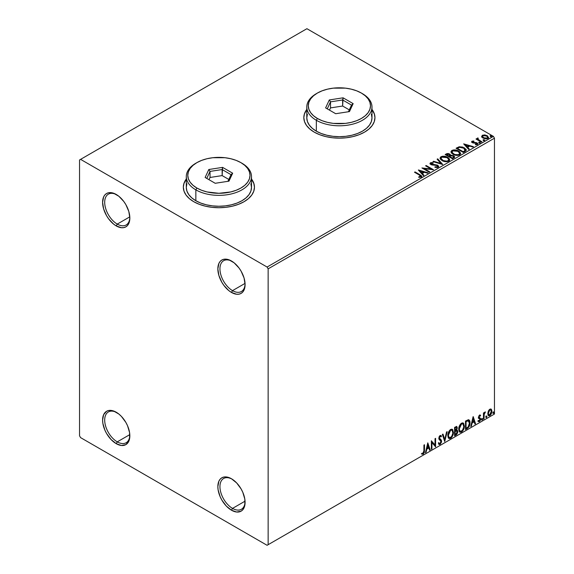 <?xml version="1.0" encoding="UTF-8"?>
<svg xmlns="http://www.w3.org/2000/svg" width="574" height="574" viewBox="0 0 574 574"><rect width="100%" height="100%" fill="white"/><g stroke="black" fill="none" stroke-linecap="round" stroke-linejoin="round"><path stroke-width="0.86" d="M232.52 290.631A17.78 10.267 -120 0 0 245.076 283.958A17.78 10.267 60 0 1 241.41 291.506A17.78 10.267 60 0 1 232.52 290.631L245.055 283.391L232.52 290.631A17.78 10.267 60 0 1 220.904 274.96A17.78 10.267 60 0 1 223.623 260.711A17.78 10.267 60 0 1 232.004 261.306A17.78 10.267 -120 0 0 219.95 269.149A17.78 10.267 -120 0 0 232.52 290.631L231.473 292.446L232.52 290.631M231.473 260.983A19.265 11.121 60 0 1 231.473 260.991A19.265 11.121 60 0 1 245.091 284.582A19.265 11.121 60 0 1 231.473 292.446L228.811 290.609L223.903 285.422L221.837 282.279L218.888 275.47L217.847 268.854L218.888 263.43L220.143 261.435L221.837 260.036L223.903 259.269L228.811 259.757L234.127 262.82L239.035 268.008L241.102 271.158L244.05 277.959L245.091 284.582L244.05 289.999L242.795 291.994L241.102 293.4L239.035 294.161L236.682 294.254L231.473 292.446A19.265 11.121 60 0 1 217.847 268.854A19.265 11.121 60 0 1 231.473 260.983L231.473 260.991M117.261 224.09A17.78 10.267 -120 0 0 129.824 217.417A17.78 10.267 60 0 1 126.158 224.965A17.78 10.267 60 0 1 117.261 224.09L129.803 216.85L117.261 224.09A17.78 10.267 60 0 1 105.652 208.419A17.78 10.267 60 0 1 108.371 194.17A17.78 10.267 60 0 1 116.752 194.765A17.78 10.267 -120 0 0 104.69 202.608A17.78 10.267 -120 0 0 117.261 224.09L116.213 225.905L117.261 224.09M116.213 194.45L116.213 194.45A19.265 11.121 60 0 1 129.839 218.041A19.265 11.121 60 0 1 116.213 225.905L113.559 224.068L108.651 218.881L106.585 215.738L103.636 208.929L102.595 202.313L103.636 196.889L104.891 194.895L106.585 193.495L108.651 192.728L113.559 193.216L118.875 196.279L123.783 201.467L125.85 204.617L128.798 211.419L129.839 218.041L128.798 223.458L127.543 225.453L125.85 226.859L123.783 227.62L121.43 227.713L116.213 225.905A19.265 11.121 60 0 1 102.595 202.313A19.265 11.121 60 0 1 116.213 194.45L116.213 194.45M117.261 441.858A17.78 10.267 -120 0 0 129.824 435.185A17.78 10.267 60 0 1 126.158 442.741A17.78 10.267 60 0 1 117.261 441.858L129.803 434.626L117.261 441.858A17.78 10.267 60 0 1 105.652 426.188A17.78 10.267 60 0 1 108.371 411.945A17.78 10.267 60 0 1 116.752 412.541A17.78 10.267 -120 0 0 104.69 420.383A17.78 10.267 -120 0 0 117.261 441.858L116.213 443.673L117.261 441.858M116.213 412.218L116.213 412.218A19.265 11.121 60 0 1 129.839 435.81A19.265 11.121 60 0 1 116.213 443.673L111.004 439.469L106.585 433.506L104.891 430.148L102.861 423.303L102.595 420.082L103.636 414.665L106.585 411.264L108.651 410.503L113.559 410.984L118.875 414.055L121.43 416.423L125.85 422.385L127.543 425.75L129.573 432.588L129.573 438.73L128.798 441.234L125.85 444.628L121.43 445.489L116.213 443.673A19.265 11.121 60 0 1 102.595 420.082A19.265 11.121 60 0 1 116.213 412.218L116.213 412.218M232.52 508.399A17.78 10.267 -120 0 0 245.076 501.726A17.78 10.267 60 0 1 241.41 509.281A17.78 10.267 60 0 1 232.52 508.399L245.055 501.159L232.52 508.399A17.78 10.267 60 0 1 220.904 492.729A17.78 10.267 60 0 1 223.623 478.486A17.78 10.267 60 0 1 232.004 479.082A17.78 10.267 -120 0 0 219.95 486.924A17.78 10.267 -120 0 0 232.52 508.399L231.473 510.214L232.52 508.399M231.473 478.759L231.473 478.759A19.265 11.121 60 0 1 245.091 502.35A19.265 11.121 60 0 1 231.473 510.214L226.256 506.01L221.837 500.047L220.143 496.689L218.113 489.844L217.847 486.623L218.888 481.206L220.143 479.211L221.837 477.805L223.903 477.037L226.256 476.944L231.473 478.759L236.682 482.964L241.102 488.926L242.795 492.284L244.825 499.129L244.825 505.271L242.795 509.762L241.102 511.169L236.682 512.03L231.473 510.214A19.265 11.121 60 0 1 217.847 486.623A19.265 11.121 60 0 1 231.473 478.759L231.473 478.759M186.299 179.224A35.559 20.535 0 0 0 183.336 187.311M193.754 201.704A35.559 20.535 180 0 1 183.336 187.189A35.559 20.535 180 0 1 186.299 178.98L184.017 183.185L183.336 187.189L184.017 191.192L186.041 195.045L189.327 198.597L193.754 201.704L199.142 204.258L205.284 206.159L211.957 207.322L218.895 207.716L225.833 207.322L232.506 206.159L238.655 204.258L244.043 201.704L248.463 198.597L251.749 195.045L253.773 191.192L254.461 187.189L253.773 183.185L251.498 178.98A35.559 20.535 180 0 1 254.461 187.189A35.559 20.535 180 0 1 232.506 206.159A35.559 20.535 180 0 1 193.754 201.704M306.789 109.656A35.559 20.535 0 0 0 303.825 117.742M314.243 132.142A35.559 20.535 180 0 1 303.825 117.62A35.559 20.535 180 0 1 306.789 109.419L304.507 113.616L303.825 117.62L304.507 121.631L306.53 125.476L309.817 129.028L314.243 132.142L319.632 134.696L325.781 136.59L332.446 137.76L339.385 138.155L346.323 137.76L352.996 136.59L359.145 134.696L364.533 132.142L368.953 129.028L372.239 125.476L374.27 121.631L374.951 117.62L374.27 113.616L371.988 109.419A35.559 20.535 180 0 1 374.951 117.62A35.559 20.535 180 0 1 352.996 136.59A35.559 20.535 180 0 1 314.243 132.142M79.542 159.967L79.542 435.81L80.59 437.625L267.089 545.3L494.458 414.033L268.137 544.697L268.137 268.847L494.458 138.191L494.458 414.033L494.458 138.191L493.41 136.375L267.089 267.039L80.59 159.364L306.911 28.7L493.41 136.375L306.911 28.7L79.542 159.967L79.542 435.81L80.59 437.625L267.089 545.3L268.137 544.697L268.137 268.847L267.089 267.039L80.59 159.364L79.542 159.967M481.665 136.669L482.777 137.939L485.339 138.843L487.312 138.721L488.503 137.81L487.606 135.988L485.052 134.962L482.296 135.277L481.665 136.669L483.021 138.083L487.85 138.485L488.56 137.48L487.154 135.694L484.7 134.912L482.296 135.277L481.6 136.777M481.356 142.122L481.923 141.792L478.099 139.382L478.063 137.939L477.202 138.32L477.353 139.159L476.564 138.7L475.997 139.03L481.356 142.122L481.923 141.792L478.372 139.64L478.063 137.939L477.453 138.083L477.353 139.159L476.564 138.7L475.997 139.03L481.356 142.122M476.119 144.784L476.721 144.146L475.38 144.268L475.552 144.741L477.439 144.49L477.862 143.902L477.08 142.912L477.08 143.392L476.068 143.019L477.08 143.392L477.08 142.912L476.068 142.539L476.068 143.019L474.605 142.998L476.068 143.019L476.068 142.539L473.765 143.034L474.605 142.998L474.605 142.517L473.485 142.524L473.148 142.933L473.485 142.524L472.861 142.323L472.861 142.804L472.689 141.591L473.973 141.498L473.844 141.039L473.844 141.484L473.844 141.039L471.778 141.391L471.641 141.972L472.789 142.883L476.807 143.45L476.721 144.146L475.38 144.268L475.552 144.741L477.568 144.411L477.554 143.256L476.068 142.539L472.998 142.388L472.581 141.67L473.973 141.498L473.363 141.01L471.993 141.233L471.993 141.713L472.954 141.498M465.105 151.507L466.26 150.395L466.066 149.355L462.766 147.095L459.186 146.757L456.065 148.257L463.397 152.49L466.296 150.094L464.337 147.819L459.186 146.757L456.065 148.257L463.397 152.49L465.105 151.507M450.576 155.446L449.7 154.026L449.7 154.514L447.706 153.976L446.192 154.435L449.7 154.514L449.7 154.026L446.192 153.954L445.575 154.793L446.192 153.954L445.159 154.55L452.491 158.79L454.529 157.427L454.472 156.515L453.604 155.741L450.576 155.324L450.102 154.306L448.38 153.552L446.988 153.602L445.159 154.55L452.491 158.79L454.637 157.039L453.604 155.741L450.597 155.138L450.597 155.619M442.619 164.487L437.725 158.84L437.115 159.199L440.897 163.439L433.549 161.258L432.932 161.61L442.712 164.437L437.725 158.84L437.115 159.199L440.897 163.439L433.549 161.258L432.932 161.61L442.619 164.487M429.833 171.87L424.373 168.72L433.499 169.753L426.166 165.52L425.599 165.843L431.067 169L421.933 167.96L429.266 172.193L429.833 171.87L424.373 168.72L433.499 169.753L426.166 165.52L425.599 165.843L431.067 169L421.933 167.96L429.266 172.193L429.833 171.87M419.386 175.07L420.735 176.182L418.74 176.864L419.02 177.352L421.251 177.043L421.739 176.455L421.503 175.809L415.067 171.927L414.5 172.25L419.386 175.07L420.491 176.613L418.74 176.864L419.02 177.352L421.251 177.043L421.746 176.369L420.017 174.783L415.067 171.927L414.5 172.25L419.386 175.07M418.36 170.026L423.339 175.615L423.956 175.264L422.356 173.47L424.416 172.279L427.522 173.205L428.139 172.846L418.453 169.969L423.339 175.615L423.956 175.264L422.356 173.47L424.416 172.279L427.522 173.205L428.139 172.846L418.36 170.026M438.156 167.285L438.636 166.23L437.539 165.147L431.131 163.999L431.225 163.246L433.148 163.224L433.14 162.707L431.074 162.6L430.077 163.231L430.364 164.171L431.533 164.846L437.144 165.563L437.725 166.195L437.453 166.812L434.992 166.826L434.905 167.307L437.417 167.536L438.687 166.517L437.718 165.24L431.418 164.207L431.225 163.246L433.148 163.224L433.14 162.707L430.486 162.808L430.019 163.49L430.88 164.551L437.144 165.563L437.359 166.869L434.992 166.826L434.905 167.307L438.156 167.285M442.088 160.598L444.384 161.495L447.124 161.674L449.047 160.964L449.664 159.694L448.846 158.166L447.347 157.132L442.611 156.228L440.825 156.846L440.079 157.994L440.567 159.342L442.088 160.598C444.147 161.818 446.364 162.012 448.739 161.172L449.672 159.816L447.691 157.319C445.611 156.078 443.379 155.884 440.983 156.745L440.071 158.108L442.088 160.598M452.994 154.298L455.29 155.195L458.03 155.382L459.953 154.671L460.578 153.402L459.752 151.866L458.26 150.833L453.517 149.929L451.731 150.546L450.985 151.701L451.473 153.043L452.994 154.298C455.053 155.518 457.27 155.712 459.645 154.872L460.578 153.523L458.597 151.019C456.524 149.778 454.285 149.584 451.889 150.445L450.985 151.809L452.994 154.298M463.677 143.859L468.664 149.448L469.281 149.097L467.681 147.303L469.74 146.112L472.847 147.037L473.457 146.679L463.677 143.859L468.664 149.448L469.281 149.097L467.681 147.303L469.74 146.112L472.847 147.037L473.457 146.679L463.677 143.859M479.053 142.854L480.28 142.61L479.175 142.144L478.766 142.381L479.053 142.854L480.137 142.933L479.993 142.309L478.91 142.23L479.053 142.854L478.91 142.23M483.38 140.357L484.607 140.113L483.502 139.647L483.093 139.884L483.38 140.357L484.463 140.436L484.32 139.812L483.236 139.733L483.38 140.357L483.236 139.733M490.433 136.282L491.66 136.045L490.548 135.579L490.146 135.808L490.433 136.282L491.516 136.368L491.373 135.744L490.289 135.658L490.433 136.282L490.289 135.658M490.849 408.989L491.366 409.327L489.852 409.183L488.323 411.092L487.9 414.629L488.28 415.411L489.608 415.712L490.756 414.772L491.638 412.986L491.502 409.499L490.72 408.961L489.392 409.52L488.323 411.092L487.778 413.603L488.618 415.712L489.852 415.59L491.918 411.214L491.071 409.083M483.452 419.178L484.018 418.848L484.198 414.119L485.331 411.924L484.018 413.574L484.018 412.663L483.452 412.986L483.452 419.178L484.018 418.848L484.104 414.593L485.425 411.953L484.018 413.574L484.018 412.663L483.452 412.986L483.452 419.178M479.814 415.791L479.161 415.633L480.302 416.107L480.632 415.389L480.108 415.045L480.632 415.389L479.541 415.138L479.075 415.554L478.479 417.621L478.788 418.396L479.936 418.97L480.029 419.852L478.278 421.431L479.441 421.603L480.474 420.132L480.531 418.453L479.032 417.025L479.455 415.963L480.302 416.107L480.632 415.389L479.541 415.138L478.472 417.377L478.651 418.231L480.065 419.479L479.376 420.878L478.608 420.67L478.529 421.66L478.113 421.416M467.2 428.563L468.987 426.841L469.934 423.971L469.661 420.706L468.571 419.745L465.492 421.072L465.492 429.546L467.2 428.563L465.492 429.058L467.2 428.563C469.152 427.121 470.092 425.205 470.006 422.808C470.092 421.022 469.539 419.996 468.348 419.73L465.492 421.072L465.492 429.546L467.2 428.563M454.586 435.838L456.789 434.382L457.686 432.516L457.614 430.651L456.624 430.098L457.313 427.895L456.639 426.468L454.586 427.372L454.586 435.838L456.05 434.992L457.787 431.591L456.624 430.098L457.313 427.895L456.804 426.532L454.586 427.372L454.586 435.838M444.714 441.542L447.16 431.662L446.543 432.014L444.764 439.469L442.977 434.073L442.36 434.432L444.714 441.542L447.16 431.662L446.543 432.014L444.764 439.469L442.977 434.073L442.36 434.432L444.714 441.542M431.928 448.925L431.928 442.626L435.594 446.809L435.594 438.342L435.027 438.665L435.027 444.979L431.361 440.782L431.361 449.248L431.928 448.925L431.361 448.768L431.928 448.925L431.928 442.626L435.594 446.809L435.594 438.342L435.027 438.665L435.027 444.979L431.361 440.782L431.361 449.248L431.928 448.925M421.768 454.027L423.153 454.206L422.737 453.962L423.842 452.499L424.078 450.224L422.737 453.962L423.153 454.206L424.495 450.461L424.078 450.224L424.078 444.986L424.078 450.224L424.495 450.461L424.495 444.742L423.935 445.072L423.87 452.047L423.289 453.238L422.055 453.209L421.768 454.027L423.153 454.206L424.351 452.427L424.495 444.742L423.935 445.072L423.935 450.705L423.153 453.338L422.055 453.209L422.048 454.221M427.788 442.841L425.434 452.671L426.051 452.319L426.805 449.169L428.864 447.978L429.617 450.26L430.235 449.901L427.788 442.841L425.434 452.671L426.051 452.319L426.805 449.169L428.864 447.978L429.617 450.26L430.235 449.901L427.788 442.841M440.66 436.671L439.677 436.147L441.076 436.907L441.514 436.132L440.932 435.465L440.1 435.523L438.787 438.249L439.081 439.375L441.047 441.571L440.021 443.602L438.873 442.848L438.414 443.544L439.11 444.513L440.064 444.441L441.514 442.109L441.399 440.229L439.354 437.89L439.928 436.505L440.581 436.34L441.076 436.907L441.514 436.132L440.976 435.494L439.928 435.63L439.103 436.757L438.859 438.88L440.767 440.717L441.026 441.88L439.914 443.652L438.873 442.848L438.414 443.544L438.751 444.168L440.064 444.441L438.909 444.355M447.813 435.551L448.186 437.56L449.399 438.629L450.647 438.335L451.889 437.18L453.424 433.04L452.778 429.718L451.86 429.151L450.274 429.675L448.143 433.226L447.813 435.551L448.976 438.471L450.647 438.335C452.556 436.678 453.496 434.654 453.46 432.258L452.305 429.309L450.604 429.452C448.703 431.131 447.777 433.162 447.813 435.551M458.726 429.259L459.1 431.268L460.305 432.33L461.553 432.035L462.802 430.88L464.33 426.74L463.684 423.418L462.773 422.851L461.18 423.375L459.049 426.934L458.726 429.259L459.882 432.172L461.553 432.035C463.462 430.385 464.402 428.355 464.366 425.958L463.211 423.009L461.51 423.16C459.609 424.832 458.683 426.862 458.726 429.259M473.112 416.681L470.759 426.504L471.376 426.152L472.129 423.002L474.189 421.811L474.942 424.093L475.552 423.734L473.206 416.624L470.759 426.504L471.376 426.152L472.129 423.002L474.189 421.811L474.942 424.093L475.552 423.734L473.112 416.681M481.665 419.608L481.938 420.096L482.339 419.859L482.49 418.668L481.694 419.35L482.138 420.046L482.605 419.07L482.138 418.633L481.665 419.608L482.138 420.046M485.991 417.111L486.257 417.599L486.666 417.363L486.817 416.172L486.02 416.853L486.465 417.549L486.931 416.573L486.465 416.136L485.991 417.111L486.465 417.549M493.044 413.043L493.719 413.294L493.87 412.096L493.073 412.785L493.511 413.474L493.984 412.498L493.511 412.067L493.044 413.043L493.511 413.474M374.951 117.742A35.559 20.535 0 0 0 371.988 109.656M374.27 113.86L372.239 110.007M306.53 110.007L304.507 113.86M254.454 187.311A35.559 20.535 0 0 0 251.498 179.224M253.773 183.422L251.749 179.569M186.041 179.569L184.017 183.422M421.632 453.977L422.737 453.962L421.352 453.783M427.695 443.243L430.235 449.901L429.481 449.851L429.811 449.657L427.695 443.243M428.448 447.734L428.864 447.978L428.448 447.734L426.389 448.925L426.805 449.169L426.389 448.925L425.635 452.075L426.051 452.319L425.571 452.111L426.389 448.925L428.448 447.734M427.415 444.62L426.626 447.914L427.049 448.158L426.626 447.914L427.415 444.62L428.627 447.246L427.049 448.158L427.831 444.864L427.415 444.62M431.361 440.832L435.027 444.979L431.361 440.832M435.171 438.579L435.171 446.529L435.171 438.579M435.228 446.601L435.594 446.809L435.228 446.601M431.505 442.382L431.928 442.626L431.505 442.382L431.505 448.681L431.505 442.382M440.021 443.602L439.232 443.451M438.45 442.611L439.605 443.358M441.097 435.896L440.76 436.484L441.097 435.896M440.093 436.391L439.677 436.147L438.938 437.646L439.354 437.89L440.093 436.391L439.677 436.147L440.158 436.104M439.691 438.787L438.938 437.646L439.691 438.787M441.607 441.255L439.971 438.988L441.607 441.255L441.191 441.019L439.641 444.204L440.064 444.441L441.607 441.255M438.801 444.326L440.308 443.609L441.169 441.428L440.825 439.72L438.952 437.933L439.677 436.147M439.189 443.444L438.636 442.97M442.69 434.238L444.764 439.469L442.69 434.238M446.608 431.978L444.484 440.846L446.608 431.978M452.09 429.209L453.037 432.014C453.073 434.41 452.14 436.434 450.224 438.091L448.775 438.328M448.481 438.177L450.554 437.876L452.369 435.307L453.037 432.014L452.362 429.474M452.886 430.579L452.671 429.976M449.212 437.46L448.086 436.118L448.359 432.674L449.944 430.249L451.609 430.019M451.774 430.141L450.21 430.07L451.975 430.227L452.893 432.581C452.929 434.511 452.176 436.147 450.626 437.474L449.313 437.575L447.964 434.984L449.105 437.431M448.38 435.221L450.626 430.313L450.21 430.07L447.964 434.984L448.38 435.221L449.629 431.261L450.891 430.184L452.133 430.328L452.864 433.212L451.63 436.541L449.636 437.697L448.918 437.23L448.38 435.221M456.574 426.46L457.313 427.895L456.897 427.652L456.581 429.173M456.222 427.393L454.73 427.673L456.466 427.436L456.746 428.412L456.208 429.861L456.624 430.098L454.73 430.385L454.73 427.673L456.086 427.221M457.248 430.206L456.624 430.098M457.012 430.12L457.787 431.591L457.363 431.347L455.634 434.755L456.05 434.992L454.586 435.357L456.933 433.248L457.363 431.347L456.954 430.055M456.517 429.316L456.897 427.652L456.481 426.36M456.595 430.895L454.73 431.253L456.33 430.916L457.22 431.921L455.799 434.274L454.73 434.403L454.73 431.253L456.014 430.658L456.674 431.031M456.746 428.24L455.153 430.629L455.153 427.917L454.73 427.673L454.73 430.385L455.153 430.629L455.153 427.917L456.373 427.4L456.746 428.24M456.33 430.916L457.169 431.461L456.832 433.32L455.153 434.647L455.153 431.497L454.73 431.253L454.73 434.403L455.153 434.647L455.153 431.497L456.832 430.974L456.416 430.73M462.996 422.909L463.95 425.714C463.986 428.111 463.046 430.141 461.137 431.791L459.681 432.028M459.387 431.885L461.46 431.576L463.275 429.015L463.95 425.714L463.268 423.181M463.792 424.286L463.577 423.677M460.126 431.16L458.992 429.818L459.265 426.374L460.85 423.949L462.515 423.72M462.68 423.842L461.116 423.77L462.888 423.935L463.799 426.281C463.835 428.218 463.082 429.847 461.532 431.182L460.219 431.275L458.87 428.685L460.018 431.131M459.286 428.929L461.532 424.014L461.116 423.77L458.87 428.685L459.286 428.929L459.688 426.618L460.764 424.674L462.056 423.806L463.039 424.035L463.77 426.913L462.536 430.242L460.542 431.404L459.824 430.938L459.286 428.929M468.98 419.881L468.348 419.73M468.764 419.788L469.589 422.572C469.676 424.961 468.736 426.884 466.777 428.319L468.319 426.977L469.367 424.538L469.51 421.445L468.728 419.752M468.413 420.728L469.381 422.22L469.18 425.033L468.176 426.913L466.059 428.348L466.059 421.617L468.413 420.728L467.631 420.462L468.054 420.706L465.636 421.373L468.054 420.706L469.446 423.138L468.176 426.913L466.059 428.348L465.636 428.111L466.059 428.348L466.059 421.617L465.636 421.373L465.636 428.111L465.636 421.373L468.298 420.627M468.054 420.706L468.642 420.821L468.219 420.577M473.012 417.076L475.552 423.734L474.806 423.684L475.136 423.497L473.012 417.076M473.765 421.567L474.189 421.811L473.765 421.567L471.706 422.758L472.129 423.002L471.706 422.758L470.953 425.908L471.376 426.152L470.895 425.944L471.706 422.758L473.765 421.567M472.739 418.453L471.95 421.754L472.366 421.99L471.95 421.754L472.739 418.453L473.945 421.079L472.366 421.99L473.155 418.697L472.739 418.453M480.632 415.389L479.907 414.894M480.216 415.146L479.914 415.806L480.216 415.146M479.886 415.87L479.161 415.633L478.616 416.781L479.032 417.025L479.577 415.877L480.302 416.107M479.577 415.877L479.161 415.633L479.584 415.619M479.168 417.506L480.445 418.274L479.168 417.506L480.445 418.274L480.029 418.03L480.216 418.884L480.632 419.128L480.445 418.274M478.278 421.431L479.441 421.603L480.632 419.128L480.216 418.884L479.025 421.359L479.441 421.603L477.862 421.187M479.376 420.878L478.608 420.67M478.185 420.426L478.96 420.634M478.651 418.231L479.936 418.97M478.716 418.367L478.228 417.987M478.917 418.439L479.39 418.618M478.35 421.503L479.921 420.24L479.886 417.858M478.752 417.262L479.161 415.633M481.715 418.389L482.138 418.633M482.605 419.07L482.189 418.826L481.715 419.802L481.249 419.364M481.665 419.831L482.16 418.597M483.595 412.9L484.018 413.574L483.595 412.9M484.406 412.613L484.894 412.06L485.159 412.763L484.449 412.584M483.882 413.495L483.595 418.611L484.018 418.848L483.452 418.69L483.918 413.395M486.042 415.892L486.465 416.136M486.931 416.573L486.515 416.329L486.042 417.305L485.575 416.868M485.991 417.327L486.487 416.1M491.366 409.327L491.918 411.214L491.495 410.97L489.428 415.346L489.852 415.59L488.424 415.562M488.087 415.397L489.665 415.196L490.992 413.359L491.488 410.683L490.813 408.953M490.476 409.807L489.428 409.707L490.698 409.886L491.351 411.544L489.844 414.83L488.955 414.894L487.922 413.036L488.374 414.528L487.922 413.036L488.28 411.242L489.249 409.822L490.361 409.707M488.345 413.28L489.844 409.944L489.428 409.707L487.922 413.036L488.345 413.28L489.177 410.589L490.024 409.858L490.784 409.944L491.344 411.752L490.519 414.206L488.904 414.866L488.345 413.28M493.095 411.823L493.511 412.067M493.984 412.498L493.568 412.254L493.095 413.237L492.628 412.799M493.044 413.258L493.54 412.024M428.627 447.246L427.049 448.158L427.831 444.864L428.627 447.246M473.945 421.079L472.366 421.99L473.155 418.697L473.945 421.079M267.089 267.039L493.41 136.375L494.458 138.191L268.137 268.847L267.089 267.039M268.137 544.697L494.458 414.033L268.137 544.697M421.739 176.749L420.706 175.68L414.923 172.494L415.067 171.927L415.067 172.408L420.017 175.271L420.017 174.783L421.696 176.598M420.735 176.67L418.74 177.344L420.017 177.251L420.017 176.763L420.017 177.251L420.491 177.093L420.656 176.469M420.735 176.72L420.735 176.24L420.491 176.613M418.848 170.571L427.587 173.169L418.848 170.571M422.356 173.951L423.669 175.429L422.356 173.951M420.175 171.504L421.847 173.377L423.425 172.465L423.425 171.985L423.425 172.465L421.847 173.377L420.175 171.023L423.425 171.985L421.847 172.896L420.175 171.023L420.175 171.504M422.816 168.469L431.067 169.488L431.067 169L431.067 169.488L422.816 168.469M426.016 166.087L426.166 165.52L426.166 166.001L432.631 169.739L426.016 166.087M424.373 169.201L424.373 168.72L424.373 169.201L429.409 172.114L424.373 169.201M437.732 166.862L436.814 167.515L434.992 167.314L434.992 166.826L434.992 167.314L437.359 167.357L437.682 166.56M437.74 166.812L437.74 166.324L437.359 166.869M430.07 163.733L430.486 162.808L430.486 163.289L433.14 163.188L433.14 162.707L433.14 163.217L431.074 163.081L430.019 163.956M431.038 163.884L431.225 163.246M431.225 163.733L431.418 164.695L431.418 164.207L431.418 164.695L432.703 165.047L432.703 164.559L432.703 165.047L434.131 165.061L434.131 164.58L434.131 165.061L437.718 165.728L437.718 165.24L438.651 166.747M438.636 166.711L436.943 165.391L432.179 164.975L430.988 163.963M433.485 161.775L433.549 161.258L433.549 161.739L440.897 163.92L440.897 163.439L440.897 163.92L433.485 161.775M437.402 159.515L437.725 158.84L442.224 164.372L437.725 159.328L437.402 159.515M440.093 158.359L440.983 157.226C443.379 156.372 445.611 156.559 447.691 157.807L449.65 160.053M449.664 160.182L448.316 158.209L445.374 156.889L441.729 156.903L440.079 158.481M448.732 160.168L447.368 161.488L444.484 161.473L442.145 160.433L441.04 158.668M441.062 158.532L442.647 160.756C444.29 161.732 446.063 161.89 447.964 161.229L447.964 160.749C446.063 161.409 444.29 161.251 442.647 160.268L441.033 158.273L441.765 157.161L447.124 157.642L448.732 159.601L447.964 161.229L448.703 159.845M450.576 155.324L450.576 155.812L453.604 156.221L453.604 155.741L454.594 157.276M454.601 157.298L452.958 155.927L450.576 155.812M453.675 157.362L452.305 158.51L449.578 156.939L449.578 156.451L450.848 155.819L453.044 156.063L453.682 156.881L452.951 158.137L453.618 157.111M449.779 155.597L449.363 156.178M449.112 156.336L449.112 155.855L448.825 156.501L446.472 155.145L446.472 154.664L449.148 154.363L449.786 155.145L449.112 156.336L449.715 155.375M448.825 156.02L446.472 154.664L446.472 155.145L448.825 156.501L448.825 156.02L446.472 154.664L447.813 154.054L449.148 154.363L449.779 155.116L448.825 156.02M452.951 157.656L452.305 158.51L452.951 157.656L452.305 158.029L449.578 156.451L449.578 156.939L452.305 158.51L452.305 158.029L449.578 156.451L451.121 155.755L452.57 155.855L453.675 156.874L452.951 157.656M451.006 152.06L451.889 150.933C454.285 150.072 456.524 150.266 458.597 151.507L460.563 153.76M460.578 153.882L459.222 151.909L456.287 150.596L452.635 150.603L450.985 152.182M459.544 153.315L458.877 154.937L456.1 155.303L453.051 154.133L451.946 152.375M459.638 153.868L458.877 154.937C456.969 155.597 455.196 155.432 453.553 154.456L451.968 152.232M452.671 150.869L458.038 151.349L459.638 153.301L458.877 154.449C456.969 155.109 455.196 154.951 453.553 153.976L451.946 151.974L452.671 150.869L453.984 150.474L457.478 151.062L459.616 153.071L459.322 154.105L458.282 154.707L454.723 154.506L452.047 152.49L452.671 150.869M466.196 150.094L464.337 148.307L461.309 147.217L459.035 147.274L456.481 148.501L457.177 147.611L457.177 148.099L459.186 147.245L459.186 146.757L459.186 147.245L464.337 148.307L464.337 147.819L466.275 150.338M465.299 150.352L463.211 152.21L457.378 148.845L463.211 152.21L463.211 151.73L457.378 148.365L457.378 148.845L457.378 148.365L459.58 147.331L463.77 148.142L465.141 150.883L465.299 150.381L463.814 151.866L465.141 150.402L463.211 151.73L463.211 152.21L463.814 151.378L463.211 151.73L457.378 148.365L459.322 147.403L461.302 147.274L463.34 147.913L465.134 149.34L465.141 150.402M464.165 144.404L472.904 147.001L464.165 144.404M467.681 147.783L468.994 149.262L467.681 147.783M465.492 145.337L467.171 147.217L468.75 146.305L468.75 145.818L468.75 146.305L467.171 147.217L465.492 144.856L468.75 145.818L467.171 146.729L465.492 144.856L465.492 145.337M472.861 142.323L472.689 141.591M477.819 144.153L477.08 143.392L477.812 144.124M471.663 142.029L471.993 141.233L472.323 142.661L476.549 143.249L476.721 144.634L476.549 143.737L476.721 144.634L476.083 144.784M476.549 143.249L476.721 144.146M471.993 141.233L471.613 142.259M473.363 141.491L471.649 142.058M476.944 144.167L476.721 144.634M472.861 142.804L472.581 142.151M479.053 143.335L478.91 142.711L479.993 142.797L479.993 142.309L480.137 143.421M480.137 142.933L479.993 142.309M480.18 142.933L478.867 142.747M476.42 139.267L476.564 138.7L477.353 139.64L477.353 139.159L477.353 139.64L476.42 139.267M477.188 138.829L477.453 138.083L477.353 139.159M477.453 138.083L477.453 138.564L478.063 137.939L478.099 138.477L477.152 138.944M477.891 139.102L478.013 138.513M478.013 138.994L478.372 140.128L478.372 139.64L478.372 140.128L480.122 141.24L480.122 140.759L481.5 142.036L477.826 139.274M483.38 140.838L483.236 140.214L484.32 140.3L484.32 139.812L484.463 140.924M484.463 140.436L484.32 139.812M484.506 140.436L483.193 140.25M481.665 137.157L482.296 135.277L482.296 135.765L484.7 135.399L484.7 134.912L484.7 135.399L487.154 136.181L487.154 135.694L488.531 137.717M488.503 138.298L487.986 136.799L485.389 135.507L482.813 135.536L481.629 136.533M487.663 137.645L486.996 138.686L485.303 138.836L483.243 138.025L482.504 136.662M482.512 136.598L483.15 135.564L485.346 135.529L487.218 136.483L487.484 137.868L486.307 138.37L484.377 138.119L482.512 136.598L483.588 138.248L483.588 137.76L483.588 138.248L487.19 138.585L487.19 138.104L483.588 137.76L482.476 136.375L482.956 135.658L486.594 136.024L487.692 137.365L487.19 138.585L487.649 137.602M490.433 136.77L490.289 136.146L491.373 136.225L491.373 135.744L491.516 136.849M491.516 136.368L491.373 135.744M491.559 136.361L490.239 136.181M423.425 171.985L421.847 172.896L420.175 171.023L423.425 171.985M447.124 157.642L448.402 158.711L448.717 159.809L448.093 160.67L446.672 161.143L443.2 160.555L441.047 158.446L441.521 157.333L443.078 156.774L447.124 157.642M468.75 145.818L467.171 146.729L465.492 144.856L468.75 145.818M186.923 183.759L186.299 187.433A32.596 18.82 0 0 0 195.849 200.735L195.849 189.851L196.896 188.035A31.118 17.966 180 0 1 196.896 162.629A31.118 17.966 180 0 1 240.901 162.629L236.187 160.39L230.805 158.733L224.965 157.714L212.825 157.714L206.992 158.733L201.61 160.39L196.896 162.629L193.022 165.348L190.145 168.455L188.38 171.827L187.777 175.328L188.38 178.837L190.145 182.209L193.022 185.309L196.896 188.035L201.61 190.267L206.992 191.931L218.895 193.294L230.805 191.931L236.187 190.267L240.901 188.035L244.768 185.309L247.645 182.209L249.417 178.837L250.013 175.328L249.417 171.827L247.645 168.455L244.768 165.348L240.901 162.629A31.118 17.966 180 0 1 240.901 188.035A31.118 17.966 180 0 1 196.896 188.035L195.849 189.851A32.596 18.82 0 0 0 241.948 189.851A32.596 18.82 0 0 0 241.948 163.231L241.948 163.231A32.596 18.82 180 0 1 251.498 176.541A32.596 18.82 180 0 1 231.372 193.926A32.596 18.82 180 0 1 195.849 189.851L195.849 200.735A32.596 18.82 0 0 0 231.372 204.818A32.596 18.82 0 0 0 251.498 187.433L250.867 183.759M196.896 162.629L195.849 163.231A32.596 18.82 0 0 0 195.849 189.851A32.596 18.82 180 0 1 186.299 176.541A32.596 18.82 180 0 1 196.38 162.93M222.59 167.378L232.671 173.197L228.976 181.154L215.207 183.285L205.126 177.459L208.814 169.509L222.59 167.378L208.814 169.509L205.126 177.459L215.207 183.285L228.976 181.154L232.671 173.197L222.59 167.378L222.145 175.594L210.027 177.466L208.993 179.691L210.027 177.466L210.027 171.418L210.027 177.466L222.145 175.594L222.145 169.545L231.013 174.668L227.928 181.312L231.013 174.668L232.671 173.197L231.013 174.668L222.145 169.545L222.59 167.378M186.299 176.541L186.299 187.433L186.923 191.099L188.781 194.629L191.795 197.887L195.849 200.735L200.785 203.081L206.425 204.818L212.538 205.887L218.895 206.253L225.259 205.887L231.372 204.818L237.005 203.081L241.948 200.735L246.002 197.887L249.016 194.629L250.867 191.099L251.498 187.433L251.498 176.541M206.776 178.414L210.027 171.418L222.145 169.545L210.027 171.418L208.814 169.509L210.027 171.418L206.776 178.414M228.804 179.44L222.145 175.594L228.804 179.44M307.413 114.19L306.789 117.864A32.596 18.82 0 0 0 316.339 131.173L316.339 120.282L317.386 118.466A31.118 17.966 180 0 1 317.386 93.06A31.118 17.966 180 0 1 361.39 93.06L356.676 90.828L351.295 89.171L345.455 88.145L333.315 88.145L327.481 89.171L322.1 90.828L317.386 93.06L313.512 95.786L310.642 98.893L308.869 102.258L308.274 105.767L308.869 109.268L310.642 112.64L313.512 115.747L317.386 118.466L322.1 120.705L327.481 122.362L333.315 123.388L345.455 123.388L351.295 122.362L356.676 120.705L361.39 118.466L365.258 115.747L368.135 112.64L369.907 109.268L370.503 105.767L369.907 102.258L368.135 98.893L365.258 95.786L361.39 93.06A31.118 17.966 180 0 1 361.39 118.466A31.118 17.966 180 0 1 317.386 118.466L316.339 120.282A32.596 18.82 0 0 0 362.438 120.282A32.596 18.82 0 0 0 362.438 93.67L362.438 93.67A32.596 18.82 180 0 1 371.988 106.972A32.596 18.82 180 0 1 351.862 124.364A32.596 18.82 180 0 1 316.339 120.282L316.339 131.173A32.596 18.82 0 0 0 351.862 135.249A32.596 18.82 0 0 0 371.988 117.864L371.356 114.19M317.386 93.06L316.339 93.67A32.596 18.82 0 0 0 316.339 120.282A32.596 18.82 180 0 1 306.789 106.972A32.596 18.82 180 0 1 316.87 93.368M343.08 97.817L353.161 103.636L349.473 111.586L335.697 113.717L325.616 107.898L329.304 99.948L343.08 97.817L329.304 99.948L325.616 107.898L335.697 113.717L349.473 111.586L353.161 103.636L343.08 97.817L342.635 106.025L330.516 107.905L329.483 110.129L330.516 107.905L330.516 101.856L330.516 107.905L342.635 106.025L342.635 99.976L351.51 105.099L348.425 111.751L351.51 105.099L353.161 103.636L351.51 105.099L342.635 99.976L343.08 97.817M306.789 106.972L306.789 117.864L307.413 121.537L309.271 125.067L312.285 128.318L316.339 131.173L321.275 133.512L326.915 135.249L333.028 136.325L339.385 136.684L345.749 136.325L351.862 135.249L357.502 133.512L362.438 131.173L366.492 128.318L369.505 125.067L371.356 121.537L371.988 117.864L371.988 106.972M327.266 108.852L330.516 101.856L342.635 99.976L330.516 101.856L329.304 99.948L330.516 101.856L327.266 108.852M349.293 109.871L342.635 106.025L349.293 109.871M448.976 438.471L448.559 438.227M451.975 430.227L451.559 429.983M449.313 437.575L448.89 437.331M456.466 427.436L456.043 427.192M459.882 432.172L459.465 431.928M462.888 423.935L462.465 423.691M460.219 431.275L459.796 431.038M480.043 415.877L479.627 415.641M479.347 417.664L478.931 417.427M478.852 420.893L478.436 420.649M479.785 418.841L479.362 418.604M488.618 415.712L488.201 415.468M490.698 409.886L490.275 409.649M488.955 414.894L488.531 414.65M421.746 176.369L421.746 176.849M449.672 159.816L449.672 160.304M448.732 159.601L448.732 160.081M441.033 158.273L441.033 158.754M449.786 155.145L449.786 155.633M453.682 156.881L453.682 157.369M460.578 153.523L460.578 154.004M459.638 153.301L459.638 153.789M451.946 151.974L451.946 152.454M472.51 141.85L472.51 142.338M476.958 143.801L476.958 144.289M480.295 142.704L480.295 143.184M484.621 140.207L484.621 140.687M488.56 137.48L488.56 137.961M487.692 137.365L487.692 137.846M482.476 136.375L482.476 136.856M491.674 136.131L491.674 136.619M241.948 163.231L240.901 162.629M362.438 93.67L361.39 93.06"/></g></svg>
